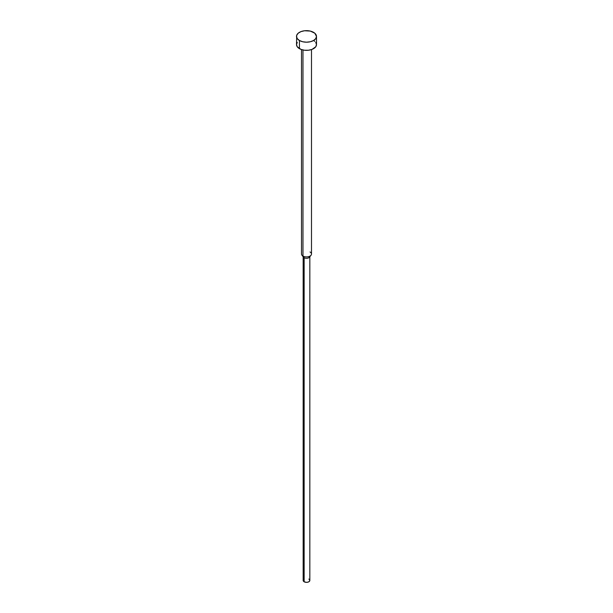 <?xml version="1.0" encoding="UTF-8"?>
<svg xmlns="http://www.w3.org/2000/svg" width="613" height="613" viewBox="0 0 613 613"><rect width="100%" height="100%" fill="white"/><g stroke="black" fill="none" stroke-linecap="round" stroke-linejoin="round"><path stroke-width="0.92" d="M296.508 36.42L297.267 38.627L299.435 40.496L302.676 41.753L306.5 42.19L310.324 41.753L313.565 40.496L315.733 38.627L316.492 36.42L314.806 33.217L310.324 31.087L304.554 30.757L300.945 31.623L298.194 33.217L296.7 35.293L296.508 44.58A9.992 5.77 0 0 0 299.435 48.657L299.435 40.496A9.992 5.77 180 0 1 296.508 36.42A9.992 5.77 180 0 1 302.676 31.087A9.992 5.77 180 0 1 313.565 32.343A9.992 5.77 180 0 1 316.492 36.42A9.992 5.77 180 0 1 310.324 41.753A9.992 5.77 180 0 1 299.435 40.496L299.435 48.657A9.992 5.77 0 0 0 310.324 49.914A9.992 5.77 0 0 0 316.492 44.58L315.733 46.787L312.055 49.377L308.446 50.243L304.554 50.243L300.945 49.377L297.267 46.787L296.508 44.58L297.267 42.374M310.032 251.981A4.996 2.889 180 0 1 311.059 255.2A4.996 2.889 180 0 1 302.968 256.065L302.968 49.975L302.968 256.065A4.996 2.889 0 0 0 308.416 256.686A4.996 2.889 0 0 0 311.496 254.02L311.496 49.576M309.58 579.691L309.58 581.162L308.354 582.028L306.5 582.35L304.148 581.783L304.148 257.736L304.148 581.783A3.333 1.923 0 0 0 307.772 582.204A3.333 1.923 0 0 0 309.833 580.427L309.833 256.38A3.333 1.923 180 0 1 307.772 258.157A3.333 1.923 180 0 1 304.148 257.736L302.968 256.065L304.148 257.736A3.333 1.923 0 0 0 309.542 257.161L311.059 255.2M308.852 579.07L309.266 579.362M301.504 49.576L301.504 254.02A4.996 2.889 0 0 0 302.968 256.065A4.996 2.889 180 0 1 301.941 255.2L303.458 257.161A3.333 1.923 0 0 0 304.148 257.736A3.333 1.923 180 0 1 303.167 256.38L303.167 580.427A3.333 1.923 0 0 0 304.148 581.783L303.236 580.802L303.42 579.691M313.565 40.496L314.806 41.377M315.733 42.374L316.492 44.58L316.492 36.42"/></g></svg>
